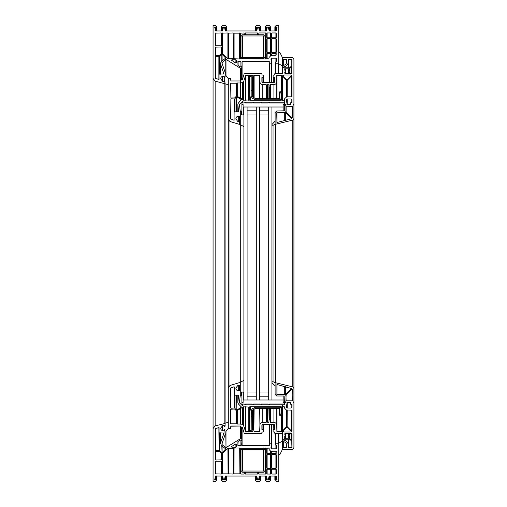 <?xml version="1.0" encoding="UTF-8"?>
<svg xmlns="http://www.w3.org/2000/svg" width="507" height="507" viewBox="0 0 507 507"><rect width="100%" height="100%" fill="white"/><g stroke="black" fill="none" stroke-linecap="round" stroke-linejoin="round"><path stroke-width="0.76" d="M263.425 35.959L242.612 35.959L242.213 36.358L242.213 57.171L242.612 57.57L263.425 57.57L263.824 57.171L263.824 36.358L263.425 35.959L263.425 57.57M263.824 449.829L263.425 449.43L263.425 471.041L263.824 470.642L263.824 449.829L263.425 449.43L242.612 449.43L242.213 449.829L242.213 470.642L242.612 471.041L263.425 471.041L263.824 470.642M263.425 34.755L242.612 34.755L241.009 36.358L241.009 57.171L242.612 58.774L263.425 58.774L265.028 57.171L265.028 36.358L263.425 34.755M241.009 448.03L241.009 470.642L242.612 472.245L263.425 472.245L265.028 470.642L265.028 449.829L265.028 470.642L263.425 472.245L242.612 472.245L241.009 470.642L241.009 449.829L242.612 448.226L241.009 449.829L241.009 470.642M263.425 448.226L242.612 448.226L263.425 448.226L265.028 449.829L263.425 448.03M241.009 36.358L241.009 58.97M265.028 36.358L265.028 58.97M265.028 448.03L265.028 470.642M231.465 60.175L235.679 62.988L236.287 62.646L236.287 60.175L235.888 59.775L231.864 59.775L231.465 60.175M231.655 446.483L231.864 447.225L231.655 446.483L235.679 444.012L236.287 444.354L236.287 446.825L235.888 447.225L236.287 446.825M275.605 433.618L275.605 443.226L275.2 443.625L275.605 443.226L278.318 443.226L278.717 443.625L278.318 443.226L275.605 443.226L275.2 443.625L275.2 433.618M275.2 73.382L275.2 63.375L275.605 63.774L278.318 63.774L278.717 63.375L278.717 25.35L278.717 63.774L282.317 65.853L282.519 73.382M275.916 61.772L275.916 58.172L276.315 58.571L276.315 61.372L275.453 62.095L275.2 63.375M242.093 427.014L242.093 445.628L269.274 445.628L269.185 424.41M269.185 82.59L269.274 61.372L242.093 61.372L241.89 79.986M240.242 80.987L240.242 68.147L226.002 59.382L221.851 62.811L225.07 72.292L225.083 77.184L225.083 72.355L225.881 72.355L225.881 75.486L225.881 72.355M225.07 434.708L221.895 443.929L222.167 444.823L221.895 443.929L225.083 434.645L224.88 429.613L225.083 434.645L225.881 434.645L225.881 431.514L228.283 428.415L230.685 428.415L230.888 426.013L240.692 426.013L240.692 427.014L242.295 427.014L244.292 433.618L261.904 433.415L244.292 433.618M215.995 30.952L215.995 27.467L215.164 26.953L214.772 27.429L215.64 30.952L222.516 30.952L223.384 27.429L222.991 26.953L222.991 29.393M215.443 476.206L214.765 479.647L215.589 479.933L215.31 476.878M215.995 27.467L216.907 26.953L215.589 25.464L213.073 25.35L213.073 78.433L215.152 81.139L224.829 83.718L224.88 80.588L225.083 83.788L228.283 84.644L228.283 119.227L229.994 121.528L240.293 124.614L240.293 111.927L239.412 104.353L242.365 101.533L244.044 102.199L284.484 102.199L284.357 104.404L285.923 104.6L284.319 106.204L284.319 110.805L276.714 111.008L275.117 112.605L275.117 124.361L292.723 120.121L293.927 118.568L293.927 388.432L292.723 386.879L275.117 382.639L275.117 121.154L271.91 124.564M216.907 26.953L216.907 30.952M216.907 476.048L216.907 480.047L215.995 479.533L216.907 480.047M222.712 476.206L223.391 479.647L222.846 480.047L221.597 479.533L222.161 479.533L222.161 476.048M224.937 29.393L224.937 26.953L224.544 27.429L225.083 26.953L226.331 27.467L226.68 26.953L225.362 25.464L222.846 25.35L221.363 26.668L221.363 27.232L221.363 26.668M226.68 26.953L226.68 30.952M226.68 476.048L226.566 480.332L226.331 479.533L225.083 480.047L225.362 476.054M256.802 476.206L257.486 479.647L256.935 480.047L255.686 479.533L256.25 479.533L256.25 476.048M255.452 30.952L255.452 26.668L255.686 27.467L256.935 26.953L257.486 27.353L256.605 30.952L225.412 30.952L224.544 27.429M259.026 29.393L259.026 26.953L258.633 27.429L259.172 26.953L260.421 27.467L260.775 26.953L259.457 25.464L256.935 25.35L255.452 26.668M260.775 26.953L260.775 30.952M260.775 476.048L260.655 480.332L260.421 479.533L259.172 480.047L259.457 476.054M266.574 476.206L267.252 479.647L266.707 480.047L265.459 479.533L266.023 479.533L266.023 476.048M265.224 30.952L265.224 26.668L265.459 27.467L266.853 26.953L267.246 27.429L266.378 30.952L259.502 30.952L258.633 27.429M268.799 29.393L268.799 26.953L268.406 27.429L268.944 26.953L270.193 27.467L270.548 26.953L269.23 25.464L266.707 25.35L265.224 26.668M270.548 26.953L270.548 30.952M270.548 476.048L270.427 480.332L270.193 479.533L268.944 480.047L269.23 476.054M268.406 27.429L269.274 30.952L276.15 30.952L277.018 27.429L276.626 26.953L275.795 27.467L275.795 30.952M269.078 476.206L268.406 479.571L268.944 480.047L268.944 476.878M269.23 481.536L270.427 480.332L269.23 481.536M266.707 481.65L268.944 481.65L266.428 481.536L265.224 480.332L265.459 479.533L265.224 480.332L265.224 479.768L265.224 480.332L266.707 481.65M259.305 476.206L258.633 479.571L259.172 480.047L259.172 476.878M259.457 481.536L260.655 480.332L259.172 481.65L256.935 481.65L255.452 480.332L255.452 479.768L255.686 479.533L255.452 480.332L255.452 479.768L255.452 480.332L256.656 481.536L259.457 481.536M225.216 476.206L224.544 479.571L225.083 480.047L225.083 476.878M225.362 481.536L226.566 480.332L225.083 481.65L222.846 481.65L221.363 480.332L221.363 479.768L221.597 479.533L221.363 480.332L221.363 479.768L222.56 481.536L225.362 481.536M222.991 26.953L222.161 27.467L221.363 27.232L221.363 30.952M215.589 481.536L216.793 480.332L215.589 481.536M213.073 428.567L215.152 425.861L225.083 423.472L215.152 425.861L213.073 428.567L213.073 481.65L215.31 481.65L213.073 481.65L213.073 25.35M224.88 77.387L224.278 77.184L224.88 77.387M222.579 76.601L222.579 81.025L222.579 76.601L222.934 76.202L224.278 76.386L224.278 81.526L224.278 76.386L223.238 76.183C221.692 76.348 220.843 77.197 220.678 78.743L222.579 81.335L224.031 81.722L224.481 80.588L224.031 81.722L222.579 81.335M224.278 429.816L224.081 430.817L224.481 429.613L225.083 429.816M225.083 83.788L225.083 426.216L224.481 426.412L224.031 425.278L222.579 425.665L220.678 428.257C220.843 429.803 221.692 430.652 223.238 430.817L224.278 430.614M224.481 80.588L224.88 80.588L224.481 80.588M225.773 434.645L226.002 447.618L222.167 444.823L222.167 443.15M240.242 68.147L241.89 67.976L241.89 66.379L241.294 66.176L240.546 66.975L237.986 65.435L237.891 61.575L240.895 61.372L241.091 68.179M241.89 427.014L241.89 439.024L240.242 438.853L226.002 447.618L226.002 431.482M241.091 440.222L241.294 440.824L241.89 440.621L241.89 444.024L241.091 444.024L240.895 440.025L241.693 440.824L241.89 439.024L240.35 438.821L240.35 426.013M241.89 67.976L241.89 66.379M240.546 440.025L240.895 440.025L240.895 445.628L237.891 445.425L238.087 441.502M237.986 441.565L240.445 440.051M241.091 62.976L241.89 62.976M269.585 424.41L269.585 443.226L271.416 443.226L271.809 443.707L270.871 448.03L271.809 443.707L271.416 443.226L271.809 443.707L271.416 443.226L269.585 443.226L269.185 443.625M269.185 63.375L269.585 63.774L271.416 63.774L271.809 63.293L271.416 63.774L271.416 82.59M271.67 444.335L271.67 448.828L275.916 448.828L276.315 448.429L276.315 445.628L275.453 444.905L275.2 443.625M275.916 58.172L271.67 58.172L270.871 58.97L271.809 63.293M271.67 58.172L271.67 62.665M270.871 448.03L271.67 448.828L270.871 448.03M276.347 476.206L277.018 479.571L276.626 480.047L277.018 479.571M277.018 27.429L276.626 26.953L276.626 29.393M278.717 25.35L276.201 25.464L274.997 26.668L274.997 27.232L275.795 27.467M274.997 479.768L274.997 480.332L276.48 481.65L274.997 480.332L274.997 479.768L274.997 480.332L274.997 479.768L275.795 479.533L274.997 479.768L274.997 476.048M274.997 26.668L274.997 30.952M276.48 476.878L276.48 480.047L275.795 479.533L276.626 480.047L276.626 477.607M276.48 481.65L278.717 481.65L278.717 454.43L279.915 454.43L282.317 449.627L282.317 441.147L278.717 443.226L278.717 454.43M220.437 74.18L220.437 63.337L221.369 61.436L225.697 58.102L222.085 54.293L219.48 56.702L219.48 73.984L223.321 73.984L223.308 72.095L220.564 64.123L220.564 74.18M220.437 63.337L220.564 64.123M215.475 55.567L219.392 55.77L221.42 53.824L221.28 46.967L215.475 47.164L215.475 55.567M265.51 40.161L265.51 52.57L265.909 52.17L265.706 32.955L258.906 32.955L258.703 34.558L257.905 34.558L257.702 32.955L245.293 32.955L245.096 34.558L244.292 34.558L244.095 32.955L240.692 33.158L240.692 58.774L265.706 58.97L265.909 53.767L265.51 53.368L265.51 58.97M265.51 52.57L265.51 53.368M239.691 58.97L239.893 33.158L233.885 33.158L233.885 58.774L239.691 58.97L239.691 32.955M228.682 58.774L233.29 58.774L233.087 32.955L228.682 33.158L228.682 58.774M222.281 53.286L227.744 58.647L228.08 58.501L227.884 32.955L222.281 33.158L222.281 53.286M215.475 45.801L221.477 45.801L221.28 32.955L215.475 33.158L215.475 45.801M215.475 78.433L219.075 79.441L218.878 56.169L215.475 56.372L215.475 78.433M271.511 37.36L271.91 37.759L275.916 37.759L276.315 37.36L276.315 33.354L275.916 32.955L271.91 32.955L271.511 33.354L271.511 37.36M266.707 37.36L267.107 37.759L270.713 37.759L271.112 37.36L271.112 33.354L270.713 32.955L267.107 32.955L266.707 33.354L266.707 37.36M266.707 52.17L267.107 52.57L270.713 52.57L271.112 52.17L271.112 38.957L270.713 38.557L267.107 38.557L266.707 38.957L266.707 52.17M275.916 52.57L276.315 52.17L276.315 38.957L275.916 38.557L271.91 38.557L271.511 38.957L271.511 52.17L271.91 52.57L275.916 52.57L275.916 38.557M271.511 55.371L271.91 55.77L275.916 55.77L276.315 53.767L275.916 53.368L271.91 53.368L271.511 55.371M268.71 58.97L269.23 57.253L271.112 55.371L270.713 53.368L267.107 53.368L266.707 53.767L266.707 58.571L268.71 58.97M219.677 432.82L223.321 433.016L223.308 434.905L220.564 442.877L221.369 445.564L220.564 442.877L223.321 434.841M219.48 450.298L219.48 433.016M221.8 445.894L222.085 452.707L219.537 450.438L219.537 432.877M225.716 448.917L222.085 452.707L222.085 446.116M220.444 443.429L220.437 432.82M215.475 459.836L215.475 451.433L219.392 451.23L221.477 453.315L221.477 459.836L215.678 460.033L215.475 451.433M240.692 473.842L240.692 448.226L265.909 448.226L265.909 453.233L265.51 453.632L265.706 474.045L258.906 474.045L258.703 472.442L257.905 472.442L257.702 474.045L245.293 474.045L245.096 472.442L244.292 472.442L244.095 474.045L240.895 474.045L240.692 448.226M239.893 448.226L239.893 473.842L233.885 473.842L234.088 448.03L239.691 448.03L239.893 473.842M228.682 473.842L228.682 448.226L233.29 448.226L233.087 474.045L228.682 473.842L228.682 448.226M222.339 453.575L227.744 448.353L228.08 448.499L228.08 473.842L222.281 473.842L222.281 453.714M215.475 473.842L215.475 461.199L221.477 461.199L221.28 474.045L215.475 473.842L215.475 461.199M215.773 428.181L215.475 428.567L219.075 427.559L219.075 450.628L215.475 450.628L215.475 428.567M271.91 469.241L271.511 469.64L271.91 469.241L275.916 469.241L276.315 469.64L276.315 473.646L275.916 474.045L271.91 474.045L271.511 473.646L271.511 469.64M266.707 473.646L267.107 474.045L267.107 469.241L266.707 469.64L267.107 469.241L270.713 469.241L271.112 469.64L271.112 473.646L270.713 474.045L267.107 474.045L266.707 473.646L266.707 469.64M266.707 468.043L267.107 468.443L267.107 454.43L266.707 454.83L267.107 454.43L270.713 454.43L271.112 454.83L271.112 468.043L270.713 468.443L267.107 468.443L266.707 468.043L266.707 454.83M276.315 454.83L275.916 454.43L276.315 454.83L276.315 468.043L275.916 468.443L271.91 468.443L271.511 468.043L271.511 454.83L271.91 454.43L275.916 454.43L275.916 468.443L276.315 468.043M271.91 451.23L271.511 451.629L271.91 451.23L275.916 451.23L276.315 453.233L275.916 453.632L271.91 453.632L271.511 451.629M269.109 448.429L268.71 448.03L269.23 449.747L269.109 448.429M266.707 448.429L266.707 453.233L267.107 453.632L267.107 448.03L266.707 448.429L268.71 448.03M271.112 453.233L270.713 451.23L270.713 453.632L271.112 453.233L270.713 453.632L267.107 453.632L266.707 453.233M265.51 448.03L265.51 453.632L265.909 453.233M252.378 96.97L252.378 76.982L251.18 75.784L249.9 76.982L249.9 96.279L250.528 97.338L255.401 99.797L279.915 99.797L281.119 98.599L281.119 92.996L281.119 100.202M252.378 410.03L252.378 430.018L251.18 431.216L252.378 430.018M251.098 431.216L249.9 430.018L251.098 431.216M281.119 406.798L281.119 414.004L281.119 408.401L279.915 407.203L255.401 407.203L250.528 409.662L249.9 410.721L249.9 430.018L249.9 406.798M249.9 100.202L249.9 76.982M252.378 90.595L251.18 90.595L251.18 76.982L251.098 96.038L255.313 98.548L279.515 98.599L279.915 98.2L279.915 92.996L281.119 92.996M281.119 414.004L279.915 414.004L279.915 408.8L279.515 408.401L255.313 408.452L251.098 410.962L251.18 430.018L251.18 416.405L252.378 416.405M251.18 90.595L251.18 96.279M251.18 410.721L251.18 416.405M283.521 76.582L283.521 75.385L282.659 75.727L287.063 79.846L291.582 75.321L291.443 74.985L291.582 75.321M282.659 431.273L282.805 431.615L282.659 431.273L287.063 427.154L291.582 431.679L291.443 432.015L283.92 432.015L283.92 430.018M290.365 104.6L290.695 102.763L291.924 102.401L291.924 99.797L291.126 98.998L287.203 98.998L286.392 99.727L287.082 104.366M287.082 402.634L286.392 407.273L287.203 408.002L291.126 408.002L291.924 407.203L291.924 404.599L290.695 404.237L290.365 402.4M268.057 404.801L261.656 404.801L261.656 403.997L268.057 403.997L268.057 404.801L284.484 404.801L284.357 402.596L285.923 402.4L284.319 400.796L285.923 402.4L284.554 402.4L284.554 401.633M241.49 111.692L241.49 114.893L241.49 111.692L240.28 111.692L240.28 395.308L239.412 402.647L240.28 395.308L240.293 389.389M285.752 112.034L291.988 117.878L292.324 117.732L292.324 106.4L286.119 106.204L285.923 111.008L285.923 106.4M285.923 394.807L286.119 400.796L292.127 400.796L292.324 389.268L291.988 389.123L292.324 389.268M291.988 389.123L285.752 394.966L285.923 395.992L285.714 395.01M285.714 111.99L285.923 111.008L285.923 112.193M236.287 83.186L230.685 83.186L230.888 97.959L234.602 97.959L236.287 96.273L236.287 83.186M237.289 82.99L240.489 82.99L240.895 82.185L242.695 82.388L242.695 99.372L237.092 96.292L237.289 82.99L237.289 96.52M269.109 84.789L269.109 87.591L270.111 87.793L270.51 84.587L273.913 84.587C275.605 84.409 276.537 83.478 276.714 81.785L276.714 75.581L281.518 75.581L281.518 91.596L279.116 91.995L279.319 92.597L281.518 92.794L281.315 100.202L249.698 100.202L249.495 75.581L252.898 75.385L253.101 77.584L253.703 77.786L254.102 75.385L259.704 75.385L259.907 81.785C260.085 83.478 261.016 84.409 262.708 84.587L266.105 84.587L266.511 87.793L267.512 87.591L267.512 84.789L269.109 84.789L269.109 98.599M243.55 100.202L248.696 99.999L248.696 75.581L245.515 75.524L243.537 82.045L243.537 100.196L243.094 99.847L243.094 82.388L243.537 82.045M293.927 105.405L293.128 104.6L293.927 103.802L293.927 118.568M240.09 117.808L239.691 117.808L239.691 121.015L239.234 121.788L237.599 121.3L235.888 118.663C236.04 117.218 236.839 116.42 238.29 116.261L238.29 121.509M239.488 124.373L239.691 117.808M239.488 116.464L239.488 117.611L239.488 116.464L238.29 116.261M239.691 121.015L240.09 121.015M274.515 82.318L274.515 77.387L274.712 81.785L273.913 82.59L262.708 82.59L261.904 81.785L261.904 77.584L263.507 77.184L263.507 75.182L262.106 74.985L261.707 73.382L244.292 73.382L242.295 79.986L240.692 79.986L240.692 80.987L230.888 80.987L230.685 78.585L228.283 78.585L228.283 422.356L225.083 423.212M274.515 77.387L273.311 77.387L273.311 82.59M273.115 82.59L273.311 77.387M273.115 77.184L273.115 75.182L273.115 77.184M282.519 68.179L282.722 73.382L274.914 73.382L274.515 74.985L273.115 75.182M282.519 63.774L282.919 63.774L282.919 60.574L282.519 60.574L282.317 73.382M283.121 63.977L283.121 65.378L282.919 63.774M282.919 60.574L283.121 65.378C285.289 65.15 286.493 63.945 286.721 61.772L286.525 59.37L283.318 59.37L283.121 60.371L283.121 59.573M293.927 103.802L293.927 59.775C293.775 58.324 292.976 57.525 291.525 57.373L282.519 57.373L282.519 60.574M276.714 112.808L276.968 122.491L291.645 118.739L285.346 112.427L276.714 112.808M290.365 104.404L286.886 104.6M237.821 111.806L237.821 104.429L238.404 103.01L241.433 99.632L236.813 96.894L234.944 98.548L234.887 111.806L234.887 98.688M237.834 111.806L237.834 104.664L238.677 111.806L234.887 111.806M288.325 69.782L288.325 70.181L288.521 69.579L289.522 69.377L289.326 68.179L284.921 68.179L284.719 69.377L285.923 69.782L285.923 71.779L285.72 71.183L284.719 70.98L285.923 69.782M288.325 71.379L288.325 70.181L289.522 70.581L289.326 71.183L288.325 71.379L288.521 71.981L289.522 72.178L289.326 73.382L284.921 73.382L284.719 72.178L285.923 71.779L285.923 73.382M291.867 65.669L291.924 59.573L288.521 59.37L288.325 61.772C288.02 64.826 286.347 66.556 283.312 66.975L283.318 67.78L289.674 67.78L291.867 65.669M291.728 73.382L291.924 66.658L291.582 66.518L289.922 68.261L289.922 73.179L291.728 73.382M284.319 99.664L284.788 98.529L286.721 96.799L286.721 80.436L282.659 76.291L282.317 76.43L282.317 100.202L282.317 76.43M284.319 102.199L284.319 100.202L282.317 100.202M283.521 75.385L283.92 74.985L291.443 74.985L291.443 75.467M287.12 96.799L291.924 96.799L291.924 76.031L291.582 75.892L287.12 80.436L287.12 96.799M234.031 120.229L234.285 98.954L230.888 98.757L230.685 118.93L234.031 120.229M236.287 410.727L236.287 423.814L230.685 423.814L230.685 409.244L234.602 409.041L236.23 410.588M240.692 424.213L240.692 408.458M242.492 407.425L242.492 424.815L240.895 424.815L240.895 408.344M242.695 407.628L242.695 424.613M237.187 410.537L242.39 407.457M237.092 423.814L237.092 410.708M270.313 408.401L270.51 422.413L270.111 419.207L269.109 419.409L268.913 422.413L267.512 422.211L267.309 419.207L266.308 419.409L266.105 422.413L262.708 422.413C261.016 422.591 260.085 423.522 259.907 425.215L259.704 431.615L254.102 431.615L253.703 429.214L253.101 429.416L252.898 431.615L249.495 431.419L249.698 406.798L281.315 406.798L281.518 414.206L279.319 414.403L279.319 415.208L279.116 408.401M276.714 425.215L276.917 431.615L276.714 425.215C276.537 423.522 275.605 422.591 273.913 422.413C275.605 422.591 276.537 423.522 276.714 425.215L276.714 408.401M281.518 431.419L281.315 415.208L281.518 431.419L276.917 431.615L276.917 408.401M243.537 424.955L243.449 406.829L248.696 407.001L248.696 431.419L245.515 431.476L243.347 424.815L245.705 431.615L245.705 406.798M243.094 424.613L243.094 407.153M293.927 403.198L293.927 447.225C293.775 448.676 292.976 449.475 291.525 449.627C292.976 449.475 293.775 448.676 293.927 447.225L293.927 403.198L293.128 402.4L293.927 401.595L293.927 403.198M282.519 449.627L291.525 449.627L282.519 449.627M282.519 446.426L283.121 446.629L282.919 443.226L282.317 443.023L282.317 446.629L282.919 446.426M283.121 447.428L286.525 447.63L286.721 445.228C286.493 443.055 285.289 441.851 283.121 441.622L283.318 447.63L283.318 441.629M282.317 443.023L282.317 404.801M282.519 438.821L282.519 433.618M282.722 433.618L274.914 433.618L274.515 432.015L274.914 433.618L282.722 433.618L282.722 438.625M273.115 431.818L273.115 424.41M273.311 424.41L273.115 429.816L274.712 429.416L274.515 424.682M274.712 425.215L273.913 424.41L274.712 425.215L274.712 429.416M262.708 424.41L261.904 425.215L262.708 424.41L273.913 424.41M261.904 429.416L261.904 425.215M263.507 429.816L263.507 431.818L261.904 432.218L263.507 431.818L263.507 424.41M240.293 385.789L240.293 382.386L229.994 385.472L228.283 387.773L229.994 385.472L240.293 382.386L240.293 124.614L243.892 126.693L243.892 114.893L241.49 114.893M240.09 385.985L239.488 385.789L239.691 389.192L240.09 389.192L240.09 385.985L239.691 385.985M239.488 385.789L239.234 385.212L237.599 385.7L235.888 388.337C236.04 389.782 236.839 390.58 238.29 390.739L239.488 390.536L239.234 385.212M242.118 403.997L242.118 405.435L239.469 402.786L239.469 402.14M260.053 404.801L253.646 404.801L253.646 403.997L260.053 403.997L260.053 404.801L261.656 404.801M252.049 404.801L245.642 404.801L245.642 403.997L252.049 403.997L252.049 404.801L253.646 404.801M284.319 400.796L284.123 395.992L284.319 400.796L285.923 402.4M275.117 385.846L275.117 394.395L276.714 395.992L275.117 394.395L275.117 382.639L273.045 381.708C272.075 381.689 271.777 382.12 272.158 383.013L275.117 385.846M276.714 394.192L285.346 394.573L291.734 388.596L276.968 384.509L276.917 394.395L284.319 394.395L284.319 386.385M290.568 402.4L286.886 402.4L290.365 402.596M234.887 408.312L234.887 395.194L234.944 408.452L234.887 395.194L238.677 395.194L237.834 402.336L238.404 403.99L237.834 402.336L238.404 403.99L241.471 407.058L236.813 410.106L234.944 408.452L234.944 395.194M237.821 402.571L237.821 395.194M289.522 437.623L289.326 438.821L284.719 438.625L284.719 437.623L285.923 437.218L285.923 433.618M288.325 437.218L288.521 436.622L289.522 436.419L288.521 436.622L288.325 437.218L288.325 433.618M289.522 436.02L289.522 436.419M289.326 435.019L288.325 435.221L289.522 434.822L289.326 433.618L289.522 434.822M284.719 433.821L284.921 435.019L284.921 433.618L289.522 433.821M284.921 435.817L285.923 435.621L284.921 435.817L284.921 436.622L284.719 436.02M291.924 441.47L291.924 447.428L288.521 447.63L288.325 445.228C288.02 442.174 286.347 440.444 283.312 440.025C286.347 440.444 288.02 442.174 288.325 445.228L288.325 439.22M289.814 439.284L291.867 441.331M289.674 439.22L283.318 439.22L283.121 439.829M291.924 433.821L291.924 440.342L291.582 440.482L289.985 438.878L289.922 433.821L291.728 433.618M286.664 410.062L286.721 426.564L282.659 430.709L282.317 430.57L282.317 406.798L284.319 406.798L284.788 408.471L286.404 410.005L284.788 408.471L284.319 406.798L284.319 407.336M286.721 410.201L286.721 426.564M287.323 410.005L291.924 410.201L291.924 430.969L291.582 431.108L287.12 426.564L287.12 410.201M234.285 386.961L234.285 408.046L230.888 408.243L230.685 388.07L234.031 386.771M239.488 389.389L239.488 390.536L239.488 389.389M285.923 111.008L285.923 104.6M275.117 112.605L275.117 121.154M282.722 68.375L282.722 73.382M263.507 75.182L263.507 82.59M240.692 79.986L240.692 98.542M240.692 80.987L240.692 82.388M253.101 75.581L253.101 97.357M253.899 409.212L253.899 429.416L253.101 429.416L253.101 409.643M253.899 75.581L253.899 97.788M259.907 75.581L259.907 98.599M266.308 408.401L266.308 422.211L262.708 422.413C261.016 422.591 260.085 423.522 259.907 425.215L259.907 408.401M266.308 84.789L266.308 98.599M267.512 84.789L267.512 98.599M267.512 408.401L267.512 419.409L266.308 419.409M270.313 419.409L269.109 419.409L269.109 408.401M270.313 84.789L270.313 98.599M276.714 75.581L276.714 98.599M279.116 91.995L279.116 98.599M288.325 73.382L288.325 71.779M285.923 71.779L285.923 71.379M288.325 59.573L288.325 67.78M282.317 406.798L282.317 430.57L282.317 406.798L284.319 406.798M291.582 431.679L291.443 432.015L283.92 432.015L283.521 430.418M283.92 76.982L283.92 74.985M245.642 102.199L245.642 103.003L245.642 102.199L244.044 102.199L244.044 103.003L241.89 103.003L241.89 104.6L243.113 104.6L243.113 107.002L283.14 107.002L283.14 104.6L284.357 104.6L284.357 105.868M284.357 401.132L284.357 402.4L283.14 402.4L283.14 399.998L243.113 399.998L243.113 402.4L241.89 402.4L241.89 403.997L244.044 403.997L244.044 404.801L243.024 405.08L245.642 404.801M241.89 104.6L241.89 114.893M241.89 392.107L241.89 402.4M244.044 102.199L244.044 103.003M253.646 102.199L253.646 103.003L253.646 102.199L252.049 102.199L252.049 103.003L245.642 103.003M252.049 102.199L252.049 103.003M261.656 102.199L261.656 103.003L261.656 102.199L260.053 102.199L260.053 103.003L253.646 103.003M260.053 102.199L260.053 103.003M269.661 102.199L269.661 103.003L269.661 102.199L268.057 102.199L268.057 103.003L261.656 103.003M268.057 102.199L268.057 103.003M284.357 104.6L284.357 103.003L269.661 103.003M283.14 107.002L283.14 111.008M283.14 395.992L283.14 399.998M243.113 107.002L243.113 114.893M243.113 392.107L243.113 399.998M256.301 110.203L247.093 110.203L247.093 115.007L256.301 115.007L256.301 110.203M268.71 110.203L259.502 110.203L259.502 115.007L268.71 115.007L268.71 110.203M220.678 428.142L222.579 425.665L222.579 430.399L222.934 430.798M222.579 425.975L222.579 430.399L222.579 425.975M228.283 84.644L228.283 78.585L225.881 75.486M272.158 123.987C271.777 124.88 272.075 125.311 273.045 125.292L275.117 124.361L275.117 382.639L292.723 386.879L293.927 388.432L293.927 401.595M278.717 63.774L278.717 73.382M278.717 433.618L278.717 443.226M282.317 65.853L282.317 57.373L279.915 52.57L278.717 52.57M242.213 470.642L242.612 471.041L242.612 449.43L242.213 449.829M269.477 445.425L269.185 443.688M214.772 479.571L215.164 480.047L215.164 477.607M223.384 479.571L222.991 480.047L222.991 477.607M257.474 479.571L257.081 480.047L257.081 477.607M267.246 479.571L266.853 480.047L266.853 477.607M268.406 479.571L268.799 480.047L268.799 477.607M269.629 476.048L269.629 479.533L270.548 480.047M266.707 476.878L266.428 479.933L266.428 476.054M258.633 479.571L259.026 480.047L259.026 477.607M259.857 476.048L259.857 479.533L260.775 480.047M256.935 476.878L256.656 479.933L256.656 476.054M224.544 479.571L224.937 480.047L224.937 477.607M225.767 476.048L225.767 479.533L226.68 480.047M222.846 476.878L222.56 479.933L222.56 476.054M215.995 476.048L215.995 479.533L215.589 479.933L215.589 476.054M215.64 476.048L222.516 476.048M220.678 428.257C220.843 429.803 221.692 430.652 223.238 430.817L224.081 430.817M241.89 440.621L241.89 439.024M237.891 445.425L237.891 441.736M241.091 444.024L241.091 445.425M241.89 445.425L241.89 444.024M275.212 443.701L275.453 444.905L276.315 445.628M275.916 445.228L275.916 448.828L276.315 448.429M278.717 481.65L278.717 443.625M225.083 426.216L225.083 423.472M225.412 476.048L256.605 476.048M259.502 476.048L266.378 476.048M269.274 476.048L276.15 476.048M236.287 444.354L235.679 444.012M235.888 443.948L235.888 447.225L231.864 447.225L231.864 446.356M221.369 445.564L225.697 448.898M221.28 453.03L221.477 459.836M244.095 472.245L244.292 473.842M245.096 473.842L245.293 472.245M257.702 472.245L257.905 473.842M258.703 473.842L258.906 472.245M265.706 467.695L265.909 473.842M265.51 454.43L265.909 454.83L265.909 466.44M233.885 473.842L233.885 448.226M233.29 448.226L233.29 473.842M222.281 473.842L222.478 453.435M227.884 448.302L228.08 473.842M228.08 448.499L227.744 448.353M221.477 461.199L221.477 473.842M215.475 450.628L215.678 428.219M218.878 427.357L219.075 450.628M271.511 473.646L271.91 474.045M276.315 469.64L275.916 469.241L275.916 474.045L276.315 473.646M271.112 469.64L270.713 469.241L270.713 474.045L271.112 473.646M271.112 454.83L270.713 454.43L270.713 468.443L271.112 468.043M271.91 454.43L271.511 454.83M271.511 468.043L271.91 468.443M271.511 453.233L271.91 453.632M276.315 451.629L275.916 451.23L275.916 453.632L276.315 453.233M269.23 449.747L270.713 451.23M281.119 408.401L279.915 407.203L255.401 407.203L250.528 409.662L249.9 410.721L249.9 430.018M251.307 410.607L251.18 430.018M279.915 408.8L279.515 408.401M286.341 407.102L286.392 406.766M284.687 404.599L284.357 402.634M285.923 400.6L286.119 394.617M292.127 389.072L292.324 400.6M279.116 415.005L279.319 414.403L281.518 414.206M285.923 436.819L285.72 437.421L284.719 437.623M230.685 423.814L230.685 409.244M236.091 410.442L236.287 423.814M240.489 408.579L240.489 424.01L237.289 424.01L237.289 410.48M273.913 408.401L273.913 422.413L270.51 422.413L270.51 408.401M281.518 415.404L279.319 415.208M281.518 407.001L281.315 414.403M249.495 431.419L249.495 407.001M252.898 409.751L253.101 429.416M254.102 409.105L253.899 429.416M259.704 408.401L259.907 425.215M267.709 408.401L267.512 419.409M268.913 408.401L269.109 419.409M243.347 406.887L243.347 424.815L243.29 406.918M248.696 407.001L248.696 431.419M282.317 446.629L282.317 449.43M286.525 444.043L286.721 447.428M286.721 445.228C286.493 443.055 285.289 441.851 283.121 441.622M282.919 443.226L282.519 443.226M273.311 432.015L274.515 432.015M263.304 424.41L263.304 429.613L262.106 429.613L262.106 424.682M261.904 433.415L261.904 432.218M230.685 426.216L240.692 426.013M228.283 387.773L228.283 428.415L225.881 431.514M237.599 385.7L235.888 388.001M235.888 388.337C236.04 389.782 236.839 390.58 238.29 390.739L238.29 385.491M239.291 385.2L239.488 390.536M239.691 389.192L240.09 389.192M243.024 403.997L243.024 405.08L242.365 405.467L242.365 403.997M284.484 403.382L284.484 404.801L244.044 404.801M276.714 395.992L284.123 395.992M273.045 125.292L273.045 381.708L275.117 382.639L275.117 394.395M285.346 386.651L285.346 394.573L284.319 394.395M291.126 404.402L291.126 408.002L291.924 407.203M291.924 404.599L290.695 404.237L290.372 402.64M287.063 402.748L287.203 408.002L287.203 402.4M236.573 395.194L236.813 410.106L236.813 395.194M234.887 395.194L238.677 395.194L237.834 402.336L237.834 395.194M288.521 437.421L289.326 437.421L289.522 438.625M288.521 436.622L288.521 435.817L289.326 435.817L289.326 436.622M288.325 435.221L288.325 435.621M284.719 434.822L285.72 435.019L285.72 433.618M285.923 435.621L285.923 435.221M284.719 436.419L285.72 436.622L285.72 435.817M284.719 438.625L284.921 437.421M283.312 440.025L283.121 439.423M288.521 439.22L288.325 445.228M291.728 441.191L291.924 447.428M289.922 438.739L289.985 433.675M291.582 433.618L291.582 440.482L291.924 440.342M282.317 430.57L282.659 430.709L282.659 406.798M283.521 431.615L282.805 431.615L282.805 431.134M287.12 426.564L287.184 410.062M291.582 410.005L291.582 431.108L291.924 430.969M230.97 387.69L230.685 388.07M230.685 408.046L230.888 387.728M234.088 386.765L234.285 408.046M245.642 403.997L252.049 403.997M253.646 403.997L260.053 403.997M261.656 403.997L268.057 403.997M269.661 404.801L269.661 403.997L284.357 403.997L284.357 402.4M247.093 396.797L256.301 396.797L256.301 391.993L247.093 391.993L247.093 396.797M259.502 396.797L268.71 396.797L268.71 391.993L259.502 391.993L259.502 396.797M224.88 426.412L224.481 426.412M224.278 426.216L224.278 425.474M224.031 425.278L222.877 425.588M224.481 429.613L224.88 429.613M228.283 428.415L228.283 422.356M240.28 395.308L241.49 395.308L241.49 392.107L243.892 392.107L243.892 380.307L240.293 382.386M259.502 107.002L256.301 107.002L256.301 399.998L259.502 399.998L259.502 107.002M247.093 107.002L243.892 107.002L243.892 399.998L247.093 399.998L247.093 107.002M271.91 107.002L268.71 107.002L268.71 399.998L271.91 399.998L271.91 107.002M242.612 35.959L242.612 57.57M268.944 26.953L268.944 30.122M269.23 27.067L269.23 30.946M269.629 27.467L269.629 30.952M270.193 27.467L270.193 30.952M270.193 476.048L270.193 479.533M270.427 27.232L270.427 30.952M270.427 476.048L270.427 479.768M265.224 476.048L265.224 479.768M265.459 27.467L265.459 30.952M265.459 476.048L265.459 479.533M266.023 27.467L266.023 30.952M266.428 27.067L266.428 30.946M266.707 26.953L266.707 30.122M266.853 26.953L266.853 29.393M259.172 26.953L259.172 30.122M259.457 27.067L259.457 30.946M259.857 27.467L259.857 30.952M260.421 27.467L260.421 30.952M260.421 476.048L260.421 479.533M260.655 27.232L260.655 30.952M260.655 476.048L260.655 479.768M255.452 476.048L255.452 479.768M255.686 27.467L255.686 30.952M255.686 476.048L255.686 479.533M256.25 27.467L256.25 30.952M256.656 27.067L256.656 30.946M256.935 26.953L256.935 30.122M257.081 26.953L257.081 29.393M225.083 26.953L225.083 30.122M225.362 27.067L225.362 30.946M225.767 27.467L225.767 30.952M226.331 27.467L226.331 30.952M226.331 476.048L226.331 479.533M226.566 27.232L226.566 30.952M226.566 476.048L226.566 479.768M221.363 476.048L221.363 479.768M221.597 27.467L221.597 30.952M221.597 476.048L221.597 479.533M222.161 27.467L222.161 30.952M222.56 27.067L222.56 30.946M222.846 26.953L222.846 30.122M215.589 27.067L215.589 30.946M215.31 30.122L215.31 26.953M216.559 27.467L216.559 30.952M216.559 476.048L216.559 479.533M216.793 479.768L216.793 476.048M216.793 30.952L216.793 27.232M215.164 26.953L215.164 29.393M215.152 81.139L215.152 425.861M224.829 423.282L224.829 83.718M222.167 62.177L222.167 63.85M226.002 59.382L226.002 75.518M225.773 72.355L225.773 59.395M240.35 68.179L240.35 80.987M240.242 438.853L240.242 426.013M241.693 438.821L241.693 427.014M241.693 79.986L241.693 68.179M238.087 61.372L238.087 65.498M240.895 66.975L240.895 61.372M242.093 61.372L242.093 79.986M269.585 63.774L269.585 82.59M269.274 445.628L269.274 444.208M269.274 62.792L269.274 61.372M275.605 63.774L275.605 73.382M271.809 63.457L271.809 82.59L271.815 63.375M271.815 443.625L271.815 424.41L271.809 443.543M271.416 443.226L271.416 424.41M278.318 443.226L278.318 433.618M278.318 73.382L278.318 63.774M275.795 476.048L275.795 479.533M275.231 479.533L275.231 476.048M275.231 30.952L275.231 27.467M276.48 26.953L276.48 30.122M276.201 479.933L276.201 476.054M276.201 30.946L276.201 27.067M240.895 32.955L240.895 58.97M244.095 34.755L244.095 32.955M245.293 32.955L245.293 34.755M257.702 34.755L257.702 32.955M258.906 32.955L258.906 34.755M265.706 39.305L265.706 32.955M234.088 32.955L234.088 58.97M233.087 58.97L233.087 32.955M228.885 32.955L228.885 58.97M227.884 58.698L227.884 32.955M222.478 32.955L222.478 53.565M221.28 46.004L221.28 32.955M215.678 32.955L215.678 46.004M215.678 46.967L215.678 55.77M221.28 53.97L221.28 46.967M215.678 56.169L215.678 78.781M218.878 79.643L218.878 56.169M220.564 432.82L220.564 442.877M223.308 434.905L223.308 432.953M223.308 74.047L223.308 72.095M219.537 56.562L219.537 74.123M222.085 54.293L222.085 60.884M221.8 61.106L221.8 54.293M275.916 37.759L275.916 32.955M267.107 32.955L267.107 37.759M270.713 37.759L270.713 32.955M267.107 38.557L267.107 52.57M270.713 52.57L270.713 38.557M275.916 55.77L275.916 53.368M267.107 53.368L267.107 58.97M270.713 55.77L270.713 53.368M235.888 63.052L235.888 59.775M231.864 59.775L231.864 60.644M254.837 407.343L254.837 406.798M254.837 100.202L254.837 99.657M250.528 97.338L250.528 100.202M250.528 406.798L250.528 409.662M279.915 407.203L279.915 406.798M279.915 100.202L279.915 99.797M255.401 99.797L255.401 100.202M255.401 406.798L255.401 407.203M286.119 106.204L286.119 112.383M292.127 117.928L292.127 106.204M276.917 112.605L276.917 122.498M276.917 384.502L276.917 394.395M284.319 120.615L284.319 112.605M285.346 112.427L285.346 120.349M285.111 394.604L285.111 386.588M285.111 120.413L285.111 112.396M239.291 121.8L239.291 116.261M239.469 104.214L239.469 104.86M242.365 101.533L242.365 103.003M242.118 103.003L242.118 101.565M243.024 103.003L243.024 101.92M284.554 104.6L284.554 105.367M284.484 103.618L284.484 102.199M275.364 124.551L275.364 382.449M292.723 386.879L292.723 120.121M286.525 62.957L286.525 59.37M283.318 59.37L283.318 65.371M262.106 77.387L262.106 82.318M263.304 82.59L263.304 77.387M229.994 121.528L229.994 385.472M291.126 102.598L291.126 98.998M287.203 98.998L287.203 104.6M287.063 104.252L287.063 99.055M286.392 99.727L286.392 100.234M236.813 96.894L236.813 111.806M236.573 111.806L236.573 96.919M234.944 98.548L234.944 111.806M248.5 100.202L248.5 75.385M243.29 82.185L243.29 100.082M243.347 100.113L243.347 82.185M245.705 75.385L245.705 100.202M245.515 431.476L245.515 406.798M245.515 100.202L245.515 75.524M249.698 75.385L249.698 100.202M252.898 97.249L252.898 75.385M253.297 77.786L253.297 97.464M253.297 409.536L253.297 429.214M253.703 429.214L253.703 409.32M253.703 97.68L253.703 77.786M254.102 75.385L254.102 97.895M259.704 98.599L259.704 75.385M262.708 84.587L262.708 98.599M262.708 408.401L262.708 422.413M266.105 422.413L266.105 408.401M266.105 98.599L266.105 84.587M266.511 87.793L266.511 98.599M266.511 408.401L266.511 419.207M267.309 419.207L267.309 408.401M267.309 98.599L267.309 87.793M267.709 84.587L267.709 98.599M268.913 98.599L268.913 84.587M269.312 87.793L269.312 98.599M269.312 408.401L269.312 419.207M270.111 419.207L270.111 408.401M270.111 98.599L270.111 87.793M270.51 84.587L270.51 98.599M273.913 98.599L273.913 84.587M276.917 75.385L276.917 98.599M281.315 91.792L281.315 75.385M279.319 92.597L279.319 98.599M279.319 408.401L279.319 414.403M281.315 100.202L281.315 92.597M242.492 99.575L242.492 82.185M240.489 98.421L240.489 82.99M240.895 82.185L240.895 98.656M288.521 71.981L288.521 73.382M288.521 433.618L288.521 435.019M289.326 73.382L289.326 71.981M284.921 71.981L284.921 73.382M285.72 73.382L285.72 71.981M284.921 70.378L284.921 71.183M285.72 71.183L285.72 70.378M284.921 68.179L284.921 69.579M289.326 69.579L289.326 68.179M288.521 70.378L288.521 71.183M289.326 71.183L289.326 70.378M283.312 66.975L283.312 67.78M288.521 59.37L288.521 67.78M291.728 65.809L291.728 59.37M289.985 68.122L289.985 73.325M291.582 73.382L291.582 66.518M282.659 76.291L282.659 100.202M286.664 96.938L286.664 80.296M291.443 432.015L291.443 431.533M282.805 75.385L282.805 75.866M287.184 80.296L287.184 96.938M291.582 96.995L291.582 75.892M230.888 98.757L230.888 119.272M234.088 120.235L234.088 98.757M236.091 96.558L236.091 82.99M230.888 82.99L230.888 97.959M265.11 480.047L265.11 476.048M265.11 30.952L265.11 26.953M255.338 480.047L255.338 476.048M255.338 30.952L255.338 26.953M221.242 480.047L221.242 476.048M221.242 30.952L221.242 26.953M274.883 480.047L274.883 476.048M274.883 30.952L274.883 26.953"/></g></svg>
